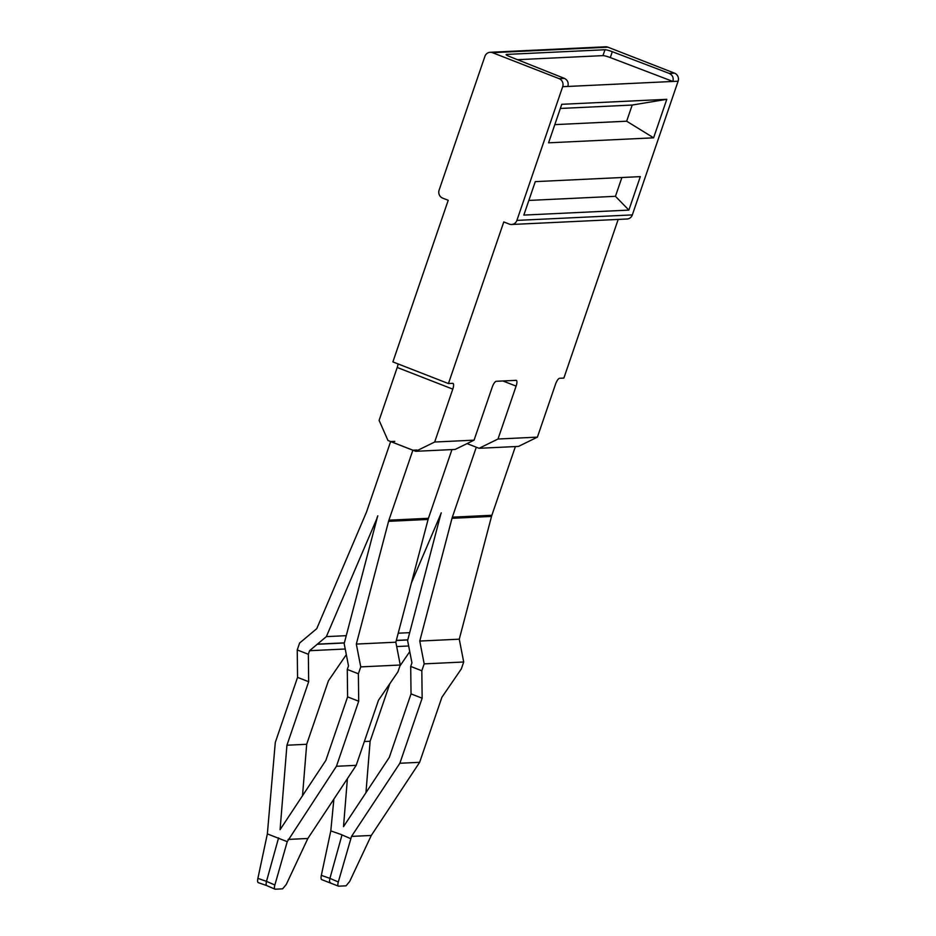 <?xml version="1.0" encoding="UTF-8"?>
<svg xmlns="http://www.w3.org/2000/svg" width="936" height="936" viewBox="0 0 936 936"><rect width="100%" height="100%" fill="white"/><g stroke="black" fill="none" stroke-linecap="round" stroke-linejoin="round"><path stroke-width="1.4" d="M338.399 886.135L321.75 879.641A6.259 1.942 109.2 0 1 321.329 875.359L330.794 830.899L340.856 834.397L342.014 834.889L329.928 878.354L338.305 881.981A6.259 1.895 113.4 0 0 338.399 886.135A6.259 1.895 113.4 0 0 338.68 886.181L346.051 885.83L349.69 881.443L371.288 835.462L419.632 762.325L441.897 697.261L461.343 668.877L463.694 661.998L459.272 639.183L491.517 516.426A15.655 14.765 -92.7 0 1 491.728 515.724A15.655 14.765 -92.7 0 1 491.868 515.28L515.397 446.566M479.08 448.297L497.999 439.019L537.404 437.135L518.485 446.413L479.08 448.297L467.041 443.605L476.295 447.209L452.345 517.175A15.655 14.765 -92.7 0 0 452.205 517.608A15.655 14.765 -92.7 0 0 452.006 518.31L419.761 641.055L459.272 639.183M441.23 512.834A28.185 26.582 -92.7 0 0 440.985 513.618A28.185 26.582 -92.7 0 0 440.622 514.882L407.605 640.552L409.921 652.462A37.592 35.451 87.3 0 1 409.956 652.684L411.934 662.863L410.705 666.432L421.82 670.761L422.148 698.209L399.871 763.261L419.632 762.325M440.961 513.607A28.185 26.582 87.3 0 1 440.47 514.823L411.407 582.952M409.687 632.654L398.209 633.204M463.694 661.998L424.183 663.87L419.761 641.055M424.183 663.87L421.82 670.761M409.757 651.631L399.929 665.987M408.669 645.992L396.688 646.565M364.338 741.546L370.118 741.265L389.844 683.678M365.953 792.698L370.118 741.265M330.794 830.899L333.883 799.098M410.705 666.432L411.033 693.88L389.294 757.388L343.512 826.64L347.408 778.623M411.033 693.88L422.148 698.209M371.288 835.462L351.526 836.398L399.871 763.261M338.305 881.981L351.526 836.398M321.329 875.359L329.928 878.354C329.308 881.08 329.484 882.496 330.443 882.625M350.672 838.644L342.003 834.9M278.577 837.907L266.491 881.373L274.868 885A6.259 1.895 113.4 0 0 274.962 889.153A6.259 1.895 113.4 0 0 275.243 889.2L282.613 888.849L286.264 884.462L307.85 838.48L356.195 765.344L336.433 766.28L287.247 841.663L267.357 833.906L257.891 878.377A6.259 1.942 109.2 0 0 258.313 882.66L266.748 885.596M257.891 878.377L266.491 881.373C265.882 884.087 266.046 885.514 267.006 885.643M274.962 889.153L266.76 885.608M267.357 833.906L275.289 742.447L297.554 677.383L297.238 649.947L308.353 654.276L309.57 650.707L317.222 644.284A37.58 35.451 87.3 0 1 317.398 644.132L326.36 636.62L377.196 517.842M274.868 885L287.247 841.663M307.85 838.48L288.089 839.417M302.515 795.705L306.68 744.284L328.431 680.776L346.32 654.65M394.805 441.371L390.64 441.558L366.69 511.524A15.655 14.765 87.3 0 1 366.538 511.957A15.655 14.765 87.3 0 1 366.269 512.624L316.754 628.653L299.602 643.055L297.238 649.947M297.554 677.383L308.669 681.712L286.931 745.231L280.086 829.659L325.857 760.395L347.595 696.887L347.279 669.451L348.496 665.882L346.531 655.703A37.592 35.451 87.3 0 0 346.484 655.481L344.179 643.57L377.185 517.9A28.185 26.582 87.3 0 1 377.547 516.637M356.195 765.344L357.084 762.723A28.185 26.582 -92.7 0 0 357.388 761.857L378.472 700.28L397.905 671.896L400.257 665.016L360.746 666.888L356.323 644.073L388.569 521.329A15.655 14.765 -92.7 0 1 388.768 520.615A15.655 14.765 -92.7 0 1 388.908 520.182L412.87 450.216L390.64 441.558M336.433 766.28L358.71 701.228L358.383 673.78L360.746 666.888M286.931 745.231L306.68 744.284M345.232 649.011L309.57 650.707M308.669 681.712L308.353 654.276M347.595 696.887L358.71 701.228M347.279 669.451L358.383 673.78M400.257 665.016L395.846 642.201L356.323 644.073M395.846 642.201L428.091 519.445L388.569 521.329M346.25 635.673L326.36 636.62M451.959 449.584L428.431 518.31A15.655 14.765 -92.7 0 0 428.29 518.743A15.655 14.765 -92.7 0 0 428.091 519.445M377.805 515.853A28.185 26.582 87.3 0 1 377.524 516.625A28.185 26.582 87.3 0 1 377.032 517.842M417.023 450.029L412.87 450.216M528.852 200.433L615.455 196.314L621.89 177.512M628.863 210.097L523.832 215.093L535.287 181.631L640.318 176.635L628.863 210.097L615.455 196.314M669.252 73.417C672.574 75.079 673.791 77.758 672.902 81.455L678.109 81.21A6.259 5.908 -92.7 0 0 674.563 73.172L669.252 73.417L612.308 51.702A6.259 0.807 -161.1 0 0 604.972 49.748L506.505 54.428A6.259 0.807 -161.1 0 0 506.13 54.569A6.259 0.807 -161.1 0 0 509.687 56.581L564.443 78.402C567.625 80.063 568.772 82.754 567.871 86.451L672.902 81.455L610.295 57.576A6.259 0.807 18.9 0 0 602.959 55.622L517.491 59.693M567.871 86.451L562.676 86.697L516.894 220.393L632.327 214.906L678.109 81.21M666.795 99.31L561.764 104.305L548.578 142.822L653.609 137.826L666.795 99.31L632.198 105.043L626.664 121.212L554.802 124.628M562.676 86.697A6.259 5.908 -92.7 0 0 559.131 78.659L492.465 52.673L607.897 47.174L674.563 73.172M632.327 214.906A6.259 5.908 -92.7 0 1 627.073 219.001L511.641 224.488A6.259 5.908 -92.7 0 1 509.336 224.113L503.779 221.949L448.438 383.561L392.886 361.904L448.215 200.292L442.67 198.128A6.259 5.908 -92.7 0 1 439.124 190.078L484.895 56.382A6.259 5.908 -92.7 0 1 492.465 52.673M511.641 224.488A6.259 5.908 -92.7 0 0 516.894 220.393M607.897 47.174A6.259 5.908 -92.7 0 0 605.592 46.8L490.16 52.287M618.193 219.422L563.87 378.074L559.611 378.273A6.259 1.919 -68.7 0 0 555.516 384.251L537.404 437.135M560.336 108.459L632.198 105.043M653.609 137.826L626.664 121.212M474.072 440.154L434.667 442.026L415.748 451.304L455.153 449.432L474.072 440.154L492.184 387.258A6.259 1.919 111.3 0 1 496.279 381.28L516.04 380.344A6.259 1.919 -68.7 0 1 516.298 380.379A6.259 1.919 -68.7 0 1 516.11 386.123L497.999 439.019M398.011 363.905A6.259 1.919 111.3 0 1 397.215 367.474L452.778 389.13A6.259 1.919 -68.7 0 0 452.965 383.397A6.259 1.919 -68.7 0 0 452.708 383.35L448.438 383.561M452.778 389.13L434.667 442.026M397.215 367.474L379.115 420.369L387.972 440.482L415.748 451.304M491.517 516.426L452.006 518.31M491.868 515.28L452.345 517.163M407.792 639.838L396.314 640.388M407.757 639.978L396.279 640.517M344.331 642.985L317.222 644.284M344.366 642.856L317.398 644.132M428.431 518.298L388.92 520.182M604.972 49.748L602.959 55.622M612.308 51.702L610.295 57.576M564.443 78.402L559.131 78.659M516.11 386.123L502.889 380.964"/></g></svg>
